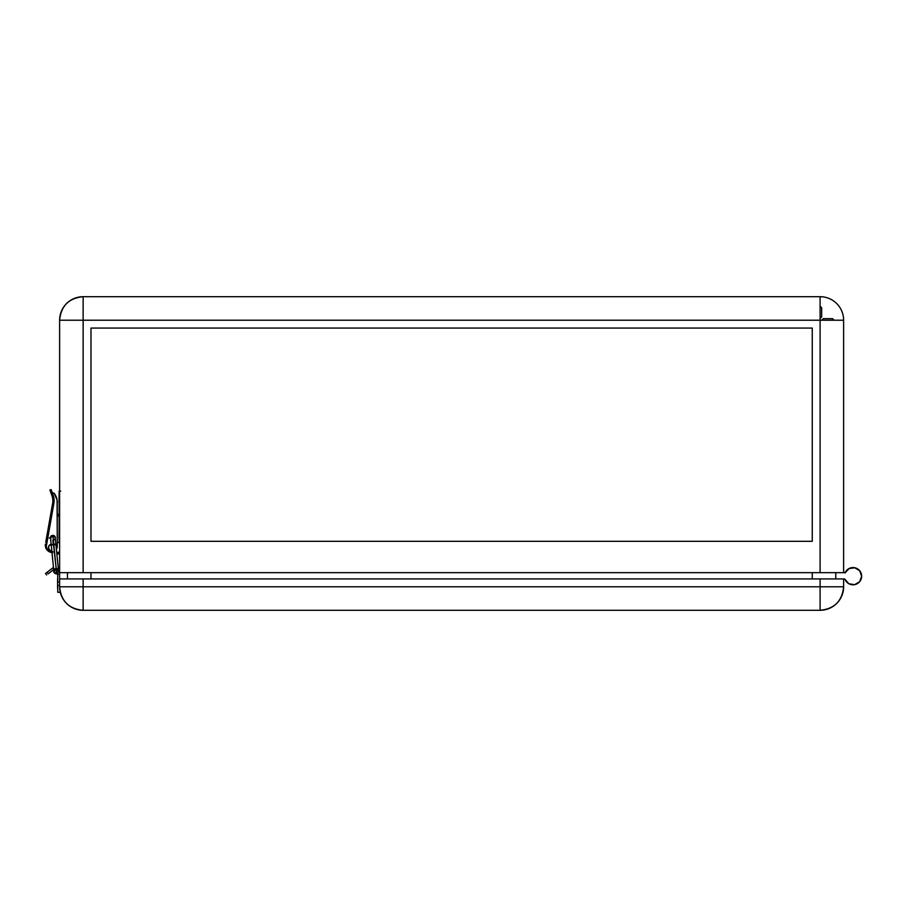 <?xml version="1.0" encoding="UTF-8"?>
<svg xmlns="http://www.w3.org/2000/svg" width="907" height="907" viewBox="0 0 907 907"><rect width="100%" height="100%" fill="white"/><g stroke="black" fill="none" stroke-linecap="round" stroke-linejoin="round"><path stroke-width="1.36" d="M59.148 492.705L58.989 502.104L59.148 492.705M59.148 528.758L58.989 538.168L59.148 528.758M796.573 320.216L820.098 320.216L820.098 572.668L844.666 572.668A0.782 0.782 0 0 0 845.358 572.238A8.628 8.628 0 0 1 861.65 576.194L859.802 570.866L855.063 567.816L849.44 568.349L845.075 572.555L843.623 572.668L843.623 320.216L820.098 320.216L820.098 343.742M821.765 320.216L823.329 318.652L832.547 318.652L834.111 320.216L832.547 318.652L823.329 318.652L821.765 320.216M820.098 306.203L821.663 307.768L821.663 316.985L820.098 318.561L821.663 316.985L821.663 307.768L820.098 306.203M820.098 296.702A23.525 23.525 0 0 1 843.623 320.216L843.623 572.668L820.098 572.668L820.098 296.702L83.138 296.702L83.138 320.216L820.098 320.216L83.138 320.216L83.138 572.668L820.098 572.668L59.624 572.668L83.138 572.668L83.138 296.702C68.853 298.097 61.018 305.931 59.624 320.216L83.138 320.216L59.624 320.216L59.624 574.233L57.742 574.233L57.742 573.405L56.733 573.87L56.268 569.324C59.023 568.757 58.932 568.508 55.996 568.564C58.932 568.508 59.023 568.757 56.268 569.324L56.733 573.87L57.742 573.394L57.742 574.233L59.624 574.233L59.624 586.784C61.018 601.069 68.853 608.903 83.138 610.298L820.098 610.298C834.383 608.903 842.229 601.069 843.623 586.784A23.525 23.525 0 0 1 820.098 610.298L820.098 586.784L820.098 610.298L83.138 610.298L83.138 586.784L83.138 610.298A23.525 23.525 0 0 1 59.624 586.784L83.138 586.784L59.624 586.784L59.624 578.938L820.098 578.938L820.098 586.784L843.623 586.784L83.138 586.784L83.138 578.938L59.624 578.938L59.624 320.216A23.525 23.525 0 0 1 83.138 296.702L820.098 296.702M812.253 541.309L812.253 328.062L812.253 541.309L90.983 541.309L90.983 328.062L812.253 328.062L812.253 541.309L90.983 541.309L812.253 541.309M835.778 572.668L835.778 578.938L835.778 572.668M843.623 578.938L844.746 579.074L848.918 583.779L854.677 584.664L859.677 581.682L861.65 576.194A8.628 8.628 0 0 1 845.029 579.426A0.782 0.782 0 0 0 844.304 578.938L820.098 578.938L820.098 586.784L83.138 586.784L83.138 578.938L843.623 578.938L843.623 586.784L843.623 578.938M90.983 328.062L812.253 328.062L90.983 328.062L90.983 541.309L90.983 328.062M854.677 584.664L856.106 584.255M861.525 574.766L861.174 573.371M847.07 569.959L846.118 571.025M812.253 572.668L812.253 578.938L812.253 572.668M90.983 578.938L90.983 572.668L90.983 578.938M57.266 514.088L59.148 514.598L57.266 514.088M59.148 516.219L57.266 515.72L59.148 516.219M59.148 542.567L57.266 542.567L59.148 542.567L59.148 491.129L59.148 542.567M67.458 572.668L67.458 578.938L67.458 572.668M46.699 548.372L48.763 551.467L51.461 552.284A4.864 4.864 0 0 1 46.722 548.463A4.864 4.864 0 0 0 48.763 551.467L50.52 552.193M56.676 552.284L59.148 552.284M48.026 550.855L48.763 551.467M56.347 549.393L57.266 546.343L57.073 500.018L54.171 493.329L52.221 492.728L53.128 495.211L51.948 495.63L49.896 489.995L51.075 489.565L49.896 489.995L51.948 495.63A14.897 14.897 0 0 1 52.629 503.317L45.758 542.216L46.903 542.42L46.37 545.39A5.487 5.487 0 0 0 46.291 546.445L46.903 542.42L46.291 546.581L46.915 548.871L48.434 550.696L51.778 551.83A5.487 5.487 0 0 1 46.291 546.445L46.416 547.499A5.487 5.487 0 0 0 48.763 550.923L50.724 551.728A5.487 5.487 0 0 0 50.724 551.728L52.855 551.728M51.982 552.578A7.369 7.369 0 0 1 49.091 551.66M49.023 551.626A7.369 7.369 0 0 1 45.452 543.973L45.599 547.159M50.611 538.985A2.506 2.506 0 0 1 52.867 535.368A2.506 2.506 0 0 0 50.611 538.985M50.815 492.512L52.221 492.728L53.128 495.211L51.948 495.63A14.897 14.897 0 0 1 52.629 503.317L53.853 503.532L54.046 499.326L53.853 503.532A16.156 16.156 0 0 0 53.128 495.211L53.853 503.532L46.291 546.445L53.853 503.532L52.629 503.317L45.758 542.216L46.903 542.42M46.416 547.499L48.763 550.923M50.781 539.268L50.543 536.91L52.368 535.413L54.953 536.479L55.18 538.837M51.937 551.003L50.021 550.413L48.547 548.225L49.069 545.629L51.268 544.166M54.012 493.238A0.782 0.782 0 0 0 53.66 493.147L53.66 493.147A0.782 0.782 0 0 1 54.295 493.465A14.897 14.897 0 0 1 57.266 502.399L57.266 546.343L57.266 502.399M57.164 547.409L57.266 546.343A5.487 5.487 0 0 1 56.381 549.336M52.221 492.728L52.357 492.671A1.565 1.565 0 0 0 53.479 493.147L53.173 493.125A1.565 1.565 0 0 0 53.479 493.147L52.232 492.535L51.075 489.565L52.005 492.116A1.565 1.565 0 0 0 53.162 493.125L52.595 492.875M57.073 500.018L56.506 497.694M53.354 535.413L53.819 535.561A2.506 2.506 0 0 0 52.867 535.368A2.506 2.506 0 0 1 55.293 538.509A2.506 2.506 0 0 0 55.372 537.874L55.372 537.874A2.506 2.506 0 0 0 55.18 536.921M53.479 493.147L52.232 492.535M55.18 536.91A2.506 2.506 0 0 0 54.635 536.105M46.37 545.39L46.291 546.445M51.121 552.442L52.708 552.612L48.23 551.093L46.178 548.644M51.132 544.189A3.447 3.447 0 0 0 51.824 550.991A3.447 3.447 0 0 1 51.132 544.189M50.509 537.942L50.486 537.08L50.509 537.942L49.261 537.998L50.509 537.953A2.347 2.347 0 0 1 50.509 537.93A2.347 2.347 0 0 0 50.52 538.112A2.347 2.347 0 0 1 52.867 535.527L55.202 537.647L52.867 535.527A2.347 2.347 0 0 1 54.171 535.924L52.867 535.527L54.817 536.57A2.347 2.347 0 0 1 55.202 537.681A2.347 2.347 0 0 0 52.867 535.527L53.808 544.948L52.867 535.527A2.347 2.347 0 0 0 50.531 538.157A2.347 2.347 0 0 1 50.509 537.953M58.785 553.168L58.785 552.204L58.785 553.168L58.161 552.556L58.785 553.168L58.161 553.769C58.161 552.442 58.161 552.442 58.161 553.769C58.161 552.442 58.161 552.442 58.161 553.769L58.785 553.168L58.161 553.769C58.161 552.442 58.161 552.442 58.161 553.769L58.785 553.157M57.572 553.349L58.161 552.964C58.161 554.302 58.161 554.302 58.161 552.964C58.161 554.302 58.161 554.302 58.161 552.964C58.161 554.302 58.161 554.302 58.161 552.964L58.604 554.018L57.708 554.007L57.912 553.009L58.74 553.814L57.708 554.007M58.57 572.034L56.268 573.916L53.921 571.807L55.792 569.279L58.604 571.331L55.202 537.647M53.264 544.223C50.509 544.79 50.599 545.039 53.536 544.982L53.808 544.948C56.563 544.393 56.472 544.143 53.536 544.2C56.472 544.143 56.563 544.393 53.808 544.948L56.268 569.324L53.536 544.982C50.599 545.039 50.509 544.79 53.264 544.223L52.867 540.232M58.604 571.319L56.268 573.916L56.245 569.052M53.332 540.175L54.522 539.54M50.554 538.339L51.2 536.207L53.082 535.538A2.347 2.347 0 0 1 54.171 535.924L55.214 537.874M50.905 536.57L51.552 535.924M50.52 538.1L52.867 535.527L50.52 538.1L53.66 569.199C53.241 572.124 54.261 573.689 56.733 573.87M55.724 568.598C52.969 569.154 53.059 569.403 55.996 569.347M51.325 544.676L51.914 544.472M58.161 552.556L57.526 553.157M54.091 501.435L53.853 503.532L54.091 501.435M54.171 535.924L54.817 536.57A2.347 2.347 0 0 1 55.202 537.681A2.347 2.347 0 0 0 54.647 536.343L54.386 536.094A2.347 2.347 0 0 0 53.082 535.538M50.509 537.794A2.347 2.347 0 0 1 51.064 536.354A2.347 2.347 0 0 0 50.509 537.794L50.509 537.806M51.348 536.071A2.347 2.347 0 0 1 52.629 535.538A2.347 2.347 0 0 0 51.348 536.071L51.348 536.082M53.932 571.898L54.329 572.895M53.162 567.703L45.509 573.496L46.654 574.993L45.509 573.496L47.005 572.351L48.15 573.848L53.694 569.585L48.15 573.848L47.005 572.351L52.561 568.088A4.388 4.388 0 0 1 53.49 567.533M57.583 588.348L57.583 578.938L57.583 588.348M58.309 568.44A4.388 4.388 0 0 1 59.624 571.569L58.331 568.462M59.624 585.344L57.742 585.344L57.742 592.271L57.742 585.344L59.624 585.344M57.742 582.045L57.742 574.233L57.742 582.045L59.624 582.045L57.742 582.045M845.029 572.963L848.918 568.621L854.677 567.725L859.677 570.707L861.65 576.194M845.709 571.637L846.594 570.446M850.278 568.02L851.718 567.669M860.528 571.932L861.14 573.281M58.876 569.131L59.284 569.891M60.712 491.129L59.148 491.129L60.712 491.129M53.728 569.913L53.638 568.927M59.624 592.271L57.742 592.271"/></g></svg>
